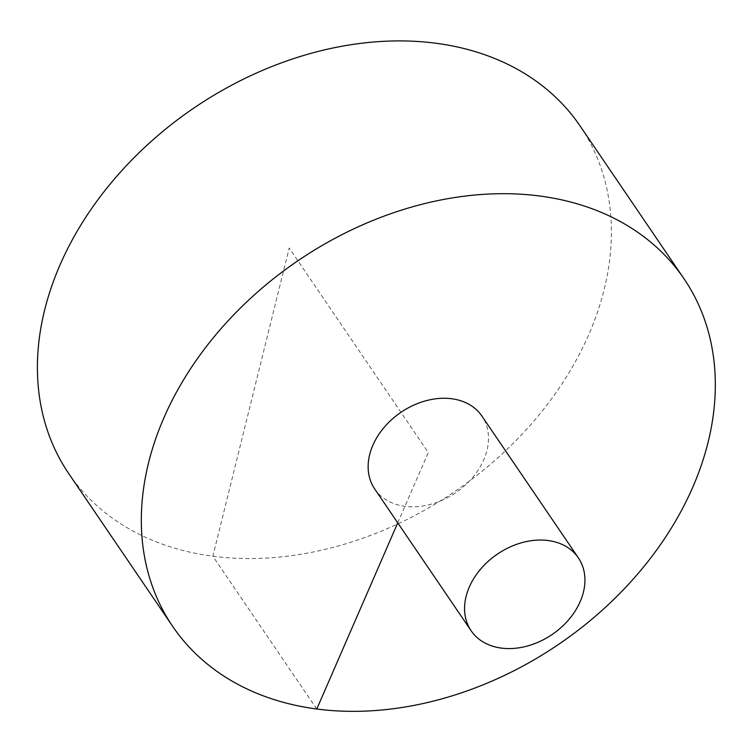 <?xml version="1.0" encoding="UTF-8"?>
<svg xmlns="http://www.w3.org/2000/svg" width="752" height="752" viewBox="0 0 752 752"><rect width="100%" height="100%" fill="white"/><g stroke="black" fill="none" stroke-linecap="round" stroke-linejoin="round"><path stroke-width="0.56" stroke-dasharray="3.76 2.82" d="M68.761 473.61A309.157 231.907 145.8 0 0 454.819 491.498A309.157 231.907 145.8 0 0 580.027 125.875M374.712 488.988A64.822 48.626 145.8 0 0 455.656 492.739A64.822 48.626 145.8 0 0 481.91 416.072M397.742 522.847L428.311 452.535L289.219 248.028L212.863 556.254L316.78 709.042"/><path stroke-width="1.13" d="M683.953 278.663L580.027 125.875A309.157 231.907 145.8 0 0 313.979 52.537A309.157 231.907 145.8 0 0 59.972 265.052A309.157 231.907 145.8 0 0 68.761 473.61L172.678 626.397A309.157 231.907 145.8 0 0 558.736 644.285A309.157 231.907 145.8 0 0 683.953 278.663A309.157 231.907 145.8 0 0 417.896 205.324A309.157 231.907 145.8 0 0 163.889 417.849A309.157 231.907 145.8 0 0 172.678 626.397M578.354 557.862L481.91 416.072A64.822 48.626 145.8 0 0 451.698 398.748A64.822 48.626 145.8 0 0 372.87 445.259A64.822 48.626 145.8 0 0 374.712 488.988L471.147 630.778A64.822 48.626 145.8 0 0 552.1 634.528A64.822 48.626 145.8 0 0 578.354 557.862A64.822 48.626 145.8 0 0 522.565 542.483A64.822 48.626 145.8 0 0 469.304 587.049A64.822 48.626 145.8 0 0 471.147 630.778M316.78 709.042L397.742 522.847"/></g></svg>

